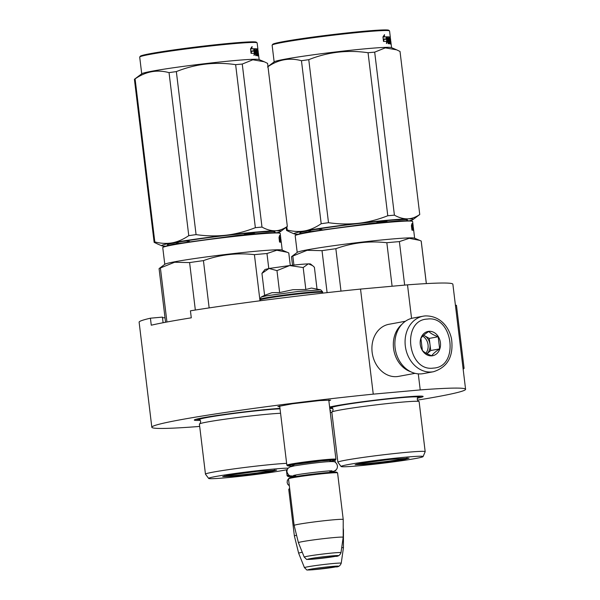 <?xml version="1.0" encoding="UTF-8"?>
<svg xmlns="http://www.w3.org/2000/svg" width="600" height="600" viewBox="0 0 600 600"><rect width="100%" height="100%" fill="white"/><g stroke="black" fill="none" stroke-linecap="round" stroke-linejoin="round"><path stroke-width="0.9" d="M279.788 406.778L277.89 406.522L292.493 403.763L319.335 400.605L330.638 400.14L328.86 400.838M330.038 410.558L330.877 410.7L330.112 411.135M332.775 408.435A48.555 2.115 -6.9 0 1 329.79 408.51M329.618 407.055A48.555 2.115 -6.9 0 1 402.428 397.237A48.555 2.115 -6.9 0 1 423.067 396.39A48.555 2.115 -6.9 0 1 417.308 398.205M200.355 420.36A48.555 2.115 -6.9 0 1 194.333 419.97A48.555 2.115 -6.9 0 1 220.987 414.923A48.555 2.115 -6.9 0 1 270.007 409.162A48.555 2.115 -6.9 0 1 279.975 408.368M199.688 426.397L197.197 426.623A158.025 6.893 -6.9 0 1 151.83 427.26A158.025 6.893 -6.9 0 1 373.252 394.147L420.225 389.918A158.025 6.893 -6.9 0 1 465.585 389.287A158.025 6.893 -6.9 0 1 417.495 400.132M331.853 412.342A158.025 6.893 -6.9 0 1 330.278 412.545M420.225 389.918L418.283 373.868M411.562 318.382L407.505 284.85A158.025 6.893 -6.9 0 1 452.873 284.22L465.585 389.287M373.252 394.147L360.532 289.08L407.505 284.85M360.532 289.08A158.025 6.893 -6.9 0 0 190.433 310.815L191.28 317.82A158.025 6.893 -6.9 0 0 151.267 325.2L150.42 318.195A158.025 6.893 -6.9 0 0 139.118 322.185L151.83 427.26M165.03 317.827A67.972 2.963 -6.9 0 1 162.472 317.505M163.102 322.733L162.428 317.115L150.42 318.195M421.507 396.135L417.915 397.095M331.92 407.505L329.67 407.52M199.5 419.423L195.78 419.347M336.097 469.74A24.72 1.08 -6.9 0 1 336.173 469.808A24.72 1.08 -6.9 0 1 336.15 469.86L335.535 470.64A24.015 1.05 -6.9 0 1 331.29 471.72A24.015 1.05 173.1 0 1 330.263 471.9M288.78 475.14A24.72 1.08 173.1 0 0 287.093 475.748A24.72 1.08 173.1 0 0 287.123 475.793L287.903 476.408A24.015 1.05 173.1 0 0 293.707 476.347M335.153 470.46A24.015 1.05 -6.9 0 1 335.535 470.64M289.793 475.71A24.015 1.05 173.1 0 0 287.903 476.408M289.665 488.415A24.015 1.05 173.1 0 0 289.38 488.572L288.757 489.36A24.72 1.08 173.1 0 0 288.743 489.405L294.382 535.987A24.72 1.08 173.1 0 0 294.382 535.995A24.72 1.08 173.1 0 1 296.58 535.268M289.733 488.978A24.72 1.08 173.1 0 0 288.757 489.36M343.2 529.928A24.72 1.08 -6.9 0 1 343.462 530.048A24.72 1.08 -6.9 0 1 343.462 530.055L343.207 527.963M341.707 547.65A22.553 0.983 -6.9 0 1 343.425 547.83L343.462 530.055M302.265 552.255A22.553 0.983 173.1 0 0 298.65 553.245A22.553 0.983 173.1 0 0 298.657 553.252L294.382 535.995M279.683 405.93L286.853 465.188A24.72 1.08 173.1 0 1 291.24 464.033A24.72 1.08 -6.9 0 1 318.668 460.305A24.72 1.08 -6.9 0 1 335.933 459.248A24.72 1.08 -6.9 0 1 335.918 459.3L335.295 460.088A24.015 1.05 -6.9 0 1 331.05 461.16A24.015 1.05 173.1 0 1 329.647 461.408M286.853 465.188A24.72 1.08 173.1 0 0 286.882 465.232L287.67 465.847A24.015 1.05 173.1 0 0 293.475 465.787M287.67 465.847A24.015 1.05 173.1 0 1 291.9 464.685A24.015 1.05 -6.9 0 1 319.043 461.01A24.015 1.05 -6.9 0 1 335.295 460.088M337.553 472.868A24.72 1.08 -6.9 0 0 319.808 474.015A24.72 1.08 -6.9 0 0 292.89 477.69A24.72 1.08 173.1 0 0 288.525 478.8L289.14 478.013A24.015 1.05 173.1 0 1 293.385 476.94A24.015 1.05 -6.9 0 1 319.53 473.37A24.015 1.05 -6.9 0 1 336.772 472.252L337.553 472.868A24.72 1.08 -6.9 0 1 337.582 472.912L343.222 519.487A24.72 1.08 -6.9 0 1 343.222 519.495A24.72 1.08 -6.9 0 0 325.957 520.545A24.72 1.08 -6.9 0 0 298.53 524.273A24.72 1.08 173.1 0 0 294.142 525.428A24.72 1.08 173.1 0 0 294.142 525.435L298.418 542.685A22.553 0.983 173.1 0 0 298.418 542.692A22.553 0.983 173.1 0 1 302.415 541.627A22.553 0.983 -6.9 0 1 327.495 538.215A22.553 0.983 -6.9 0 1 343.185 537.27L343.222 519.495M288.525 478.8A24.72 1.08 173.1 0 0 288.502 478.853L294.142 525.428M279.623 292.567L276.968 270.615L289.65 265.56A22.95 0.998 -6.9 0 1 308.243 263.88L303.18 267.54L289.65 265.56L269.032 268.478L261.945 273.382L264.6 295.335L271.957 292.673L279.623 292.567L292.853 289.718L305.843 289.5L311.452 288.067L320.745 289.845L298.14 291.457L266.362 295.822L261.195 297.053L259.853 299.377L260.168 300.772M264.825 295.222L261.195 297.053M276.968 270.615L269.032 268.478L264.975 269.505L262.447 272.715M308.243 263.88L308.475 263.873A22.95 0.998 173.1 0 1 310.5 263.993L312.112 265.252M261.945 273.382L262.913 272.13M317.017 288.99L314.385 267.24L312.577 265.597L308.475 263.873M305.843 289.5L303.18 267.54M424.957 315.938A28.253 23.093 79.5 0 0 423.225 316.178L413.018 318.053A28.253 23.093 79.5 0 0 395.257 348.968A28.253 23.093 79.5 0 0 421.53 373.853A28.253 23.093 79.5 0 0 423.27 373.62L433.47 371.737C447.713 367.163 453.735 356.243 451.553 338.97C449.13 327.188 440.257 315.51 425.062 315.923L423.225 316.178A28.253 23.093 79.5 0 0 405.457 347.085A28.253 23.093 79.5 0 0 431.737 371.97A28.253 23.093 79.5 0 0 433.47 371.737M427.38 319.072C401.197 319.89 407.498 371.955 433.312 368.1C459.495 367.275 453.195 315.21 427.38 319.072M428.865 331.327A12.36 10.103 79.5 0 0 420.27 344.49A12.36 10.103 79.5 0 0 431.827 355.845A12.36 10.103 79.5 0 0 440.423 342.675A12.36 10.103 79.5 0 0 428.865 331.327M428.805 331.47C424.935 333.975 422.303 336.255 420.908 338.31L422.37 350.445C424.26 352.433 427.38 354.195 431.745 355.733C433.14 353.678 435.772 351.397 439.643 348.885L438.18 336.757C433.815 335.22 430.695 333.457 428.805 331.47M438.18 336.757L429.248 338.4L423.69 335.265M439.643 348.885L430.717 350.535L429.248 338.4M423.645 335.31A10.59 8.663 79.5 0 1 424.56 335.76A10.59 8.663 79.5 0 1 429.982 344.468A10.59 8.663 79.5 0 1 427.013 353.73L430.717 350.535M425.933 353.145A10.59 8.663 79.5 0 0 422.722 336.173M405.435 321.248L388.928 324.293A26.483 21.645 79.5 0 0 372.278 353.28A26.483 21.645 79.5 0 0 396.915 376.605A26.483 21.645 79.5 0 0 398.543 376.38L415.043 373.343M401.873 324.375A26.483 21.645 79.5 0 0 393.855 350.317A26.483 21.645 79.5 0 0 410.603 371.692M271.83 471.428C261.157 473.272 248.632 474.885 234.255 476.265L222.683 476.632L227.49 475.418L257.1 471.375L276.623 470.107L271.83 471.428M274.995 469.95L270.675 470.865M164.782 264.337L162.757 247.627A59.145 2.58 -6.9 0 1 162.803 247.507L163.417 246.72L173.745 244.11L237.382 235.417L266.858 232.733L279.337 232.695L280.125 233.31A59.145 2.58 -6.9 0 1 280.192 233.415L280.748 237.968A59.145 2.58 -6.9 0 1 280.68 238.11M162.803 247.507A59.145 2.58 -6.9 0 1 173.257 244.86A59.145 2.58 -6.9 0 1 237.66 236.07A59.145 2.58 -6.9 0 1 280.125 233.31M165.562 322.26L159.083 268.718A65.325 2.85 -6.9 0 1 159.248 268.478L164.933 264.225A59.145 2.58 -6.9 0 1 175.29 261.675A59.145 2.58 173.1 0 1 238.785 252.975A59.145 2.58 173.1 0 1 282.038 250.05L288.757 252.945A65.325 2.85 173.1 0 1 288.795 253.02L290.303 265.485L288.757 252.945M280.882 242.288L280.875 242.243A59.145 2.58 -6.9 0 0 279.615 242.085L279.653 239.97A59.145 2.58 -6.9 0 1 280.755 240.142L280.058 240.233A58.44 2.55 -6.9 0 0 279.645 240.135M280.755 240.142L281.123 242.257M280.403 242.153L280.17 240.218M279.007 237.683L279.6 237.608L279.577 235.433L279 237.6L279.54 242.077L279.263 239.76M279.585 239.722A59.145 2.58 -6.9 0 1 280.71 239.895L280.567 237.795L279.87 237.885L280.013 239.978M279.015 237.705A58.44 2.55 -6.9 0 1 279.87 237.885M279.6 237.608A59.145 2.58 -6.9 0 1 280.567 237.795M281.183 241.785L281.04 240.615M280.965 240.487L280.868 239.19A59.145 2.58 -6.9 0 1 280.905 239.265L281.062 240.562A59.145 2.58 -6.9 0 1 281.055 240.608L280.98 240.623M280.748 237.968A59.145 2.58 -6.9 0 0 280.673 237.855L281.123 241.785M281.175 241.778A59.145 2.58 -6.9 0 1 281.22 241.853L282.218 250.125M281.197 241.808L281.055 240.608M195.337 310.035L189.6 262.582L174.63 262.245L160.403 267.968L166.942 322.005M268.785 268.522L266.97 253.522A65.325 2.85 173.1 0 0 254.415 254.655L259.995 300.795M266.97 253.522L276.803 250.23L287.295 252.285M209.153 307.913L203.43 260.625C219.938 254.618 236.933 252.63 254.415 254.655M203.43 260.625A65.325 2.85 173.1 0 0 189.6 262.582M159.248 268.478A65.325 2.85 -6.9 0 1 160.403 267.968M280.567 413.265A43.965 1.92 173.1 0 0 207.21 422.01A43.965 1.92 -6.9 0 0 199.56 423.877C199.972 424.02 200.347 423.18 200.678 421.357L199.665 419.55A43.2 1.882 -6.9 0 1 207.285 417.457A43.2 1.882 173.1 0 1 280.035 408.832M286.627 463.35A43.965 1.92 173.1 0 0 213.27 472.095A43.965 1.92 -6.9 0 0 205.462 474.15A43.965 1.92 -6.9 0 0 205.485 474.195L208.665 478.433A41.31 1.8 -6.9 0 1 215.978 476.452A41.31 1.8 173.1 0 1 254.888 470.993A41.31 1.8 173.1 0 1 288.165 468.15M208.665 478.433A41.31 1.8 -6.9 0 0 237.99 476.572A41.31 1.8 -6.9 0 0 283.343 470.393A41.31 1.8 173.1 0 0 287.212 469.612M228.653 475.95L224.235 476.092M205.462 474.15L199.403 424.065A43.965 1.92 -6.9 0 1 199.56 423.877M258.743 227.362A67.095 2.925 173.1 0 0 255.36 227.678L235.635 64.657A67.095 2.925 -6.9 0 1 239.017 64.343A67.095 2.925 173.1 0 1 242.257 64.058L252.855 59.782L264.24 61.755L267.593 63.383L287.325 226.403A67.095 2.925 173.1 0 1 287.175 226.56L280.673 231.428A60.03 2.618 173.1 0 0 275.145 230.782C270.87 230.827 266.49 229.59 261.99 227.077A67.095 2.925 173.1 0 0 258.743 227.362M182.97 241.365A67.095 2.925 173.1 0 0 186.105 241.072L186.083 240.862M189.562 241.515L186.105 241.072M257.07 42.787L256.282 42.172A58.44 2.55 173.1 0 0 231.442 43.185A58.44 2.55 -6.9 0 0 172.447 50.123A58.44 2.55 -6.9 0 0 140.355 56.198L139.74 56.985A59.145 2.58 -6.9 0 1 172.215 50.835A59.145 2.58 -6.9 0 1 231.93 43.815A59.145 2.58 173.1 0 1 257.07 42.787A59.145 2.58 173.1 0 1 257.138 42.892L257.903 49.193A59.145 2.58 173.1 0 0 257.295 48.907L256.597 48.998L256.59 49.523L257.032 48.945M164.82 246.083A60.03 2.618 -6.9 0 1 161.82 245.805A60.03 2.618 -6.9 0 1 172.282 242.827C177.72 241.808 183.218 239.415 188.767 235.65A67.095 2.925 -6.9 0 1 196.072 234.615L176.347 71.595C195.465 63.945 215.22 61.627 235.635 64.657M157.995 244.185L154.14 242.347A67.095 2.925 -6.9 0 1 154.815 241.913C160.74 243.502 166.56 243.81 172.282 242.827A60.03 2.618 -6.9 0 1 226.208 235.185C216.218 236.288 206.175 236.093 196.072 234.615M176.115 243.683L178.898 242.062M154.14 242.347L134.415 79.328A67.095 2.925 -6.9 0 1 134.565 79.17A67.095 2.925 -6.9 0 1 135.09 78.892C145.762 71.468 157.08 69.375 169.042 72.63A67.095 2.925 -6.9 0 1 176.347 71.595M154.815 241.913L135.09 78.892M188.767 235.65L169.042 72.63M287.325 226.403C283.26 229.2 279.202 230.663 275.145 230.782A60.03 2.618 173.1 0 0 226.208 235.185C235.71 234.067 245.423 231.562 255.36 227.678M243.795 234.743L245.392 234.135A67.095 2.925 173.1 0 0 252.697 233.1L252.645 232.688M255.09 233.663L252.697 233.1M168.172 245.228A54.203 2.362 -6.9 0 1 192.368 239.895A54.203 2.362 -6.9 0 1 251.933 232.755A54.203 2.362 -6.9 0 1 274.365 232.373M277.822 232.41A60.03 2.618 173.1 0 0 280.673 231.428M245.392 234.135L245.295 233.377M264.038 61.672L258.983 59.528A59.145 2.58 173.1 0 0 233.962 60.623A59.145 2.58 -6.9 0 0 175.095 67.523A59.145 2.58 -6.9 0 0 141.877 73.695L134.565 79.17M261.99 227.077L242.257 64.058M141.72 73.815L139.703 57.097A59.145 2.58 -6.9 0 1 139.74 56.985M254.25 51.157L254.167 54.008M254.505 53.287L255.165 53.198L254.632 48.75L254.445 51.127L253.785 51.218A58.44 2.55 173.1 0 0 251.558 51.262M254.445 51.127A59.145 2.58 173.1 0 0 251.572 51.188L251.22 53.347A59.145 2.58 173.1 0 1 254.243 53.265L254.01 55.44L255.165 53.198M256.748 51.495L257.123 54.562M256.837 52.245L257.062 53.002M259.163 59.602L258.735 56.093A59.145 2.58 173.1 0 0 258.735 56.085L257.955 50.415M258.015 50.407L258.623 55.957L257.947 50.355A59.145 2.58 173.1 0 0 257.587 50.235L257.385 50.258M257.055 50.355L256.845 51.405A59.145 2.58 173.1 0 1 257.19 51.443L257.055 50.355A58.44 2.55 173.1 0 1 257.243 50.445L257.048 51.615A58.44 2.55 173.1 0 1 257.303 51.69L257.483 52.83M257.303 51.69L257.407 52.252M257.55 51.66L258 51.6A59.145 2.58 173.1 0 0 257.745 51.525L257.535 51.555M258 51.6L257.767 52.793A59.145 2.58 173.1 0 1 258.06 52.867L258.27 54.585L257.58 54.668L257.558 52.927M257.49 52.935L257.685 54.495M257.7 54.653L257.82 55.995M258.112 52.162L258.502 55.387L257.798 55.47M258.502 55.387L258.517 55.912A59.145 2.58 173.1 0 0 257.812 55.762L257.347 52.733A59.145 2.58 173.1 0 0 257.002 52.703L256.718 52.74M257.002 52.703L257.07 55.695L256.395 50.093A59.145 2.58 173.1 0 0 255.51 50.055L255.06 50.115M255.472 50.168A58.44 2.55 173.1 0 0 255.06 50.153M255.218 51.443A58.44 2.55 173.1 0 1 255.743 51.465L256.425 51.375A59.145 2.58 173.1 0 0 255.608 51.345L255.218 51.398M255.743 51.465L255.885 52.65M256.425 51.375L256.582 52.672A59.145 2.58 173.1 0 0 255.765 52.642L256.125 55.657L255.728 55.65L254.955 49.29M255.067 48.75A59.145 2.58 173.1 0 1 256.972 48.863L256.282 48.945A58.44 2.55 173.1 0 0 254.978 48.855M258.27 54.585A59.145 2.58 173.1 0 0 257.782 54.48L257.558 54.51M257.903 49.193A59.145 2.58 173.1 0 1 257.805 49.373L257.28 49.432L257.295 48.907L257.625 52.238M257.138 49.455L256.59 49.523L256.665 50.123M258.218 51.818L258.06 50.528M258.375 53.108L258.577 54.832M257.835 50.302L257.73 49.425L257.288 49.477M257.138 50.392L257.28 51.585M257.183 51.6L256.567 51.517M256.665 50.182L256.815 51.412M256.83 51.488L257.07 52.883M256.845 52.8L257.093 54.57M256.282 48.945L256.522 50.145M256.53 50.198L256.673 51.427M256.688 51.502L256.83 52.725M255.78 52.755A58.44 2.55 173.1 0 0 255.375 52.74M256.538 50.302L256.74 51.42M257.587 50.235L257.745 51.525M255.51 50.055L255.608 51.345M256.972 48.863L257.782 54.48M257.805 49.373L257.918 50.34M251.798 48.787A59.145 2.58 173.1 0 1 254.535 48.75L254.362 50.88A59.145 2.58 173.1 0 0 251.475 50.948L251.07 53.355L250.53 48.87L252.105 46.568L251.798 48.787L251.167 48.877A58.44 2.55 173.1 0 1 253.875 48.84L253.71 50.97M254.535 48.75L253.875 48.84M251.475 50.948L250.815 51.248M251.325 47.76L251.167 48.877M274.493 469.957A25.328 1.103 173.1 0 1 270.24 470.947A25.328 1.103 -6.9 0 1 243.877 474.585A25.328 1.103 -6.9 0 1 224.715 475.98M404.25 459.502C393.577 461.347 381.053 462.96 366.675 464.34L355.11 464.715L359.918 463.5L389.52 459.457L409.043 458.183L404.25 459.502M407.415 458.025L403.095 458.947M297.202 252.42L295.178 235.702A59.145 2.58 -6.9 0 1 295.222 235.583L295.837 234.803L306.173 232.185L369.803 223.5L399.285 220.815L411.772 220.785M295.222 235.583A59.145 2.58 -6.9 0 1 305.678 232.942A59.145 2.58 -6.9 0 1 370.08 224.145A59.145 2.58 -6.9 0 1 412.545 221.385A59.145 2.58 -6.9 0 1 412.62 221.49L413.168 226.042A59.145 2.58 -6.9 0 1 413.1 226.192M292.53 265.23L291.51 256.8A65.325 2.85 -6.9 0 1 291.668 256.56L297.36 252.3A59.145 2.58 -6.9 0 1 307.718 249.75A59.145 2.58 173.1 0 1 371.212 241.058A59.145 2.58 173.1 0 1 414.457 238.132L421.178 241.02A65.325 2.85 173.1 0 1 421.215 241.103L426.36 283.597M413.303 230.362L413.303 230.317A59.145 2.58 -6.9 0 0 412.035 230.16L412.072 228.045A59.145 2.58 -6.9 0 1 413.183 228.225L412.485 228.308A58.44 2.55 -6.9 0 0 412.072 228.218M413.183 228.225L413.55 230.333M412.83 230.235L412.59 228.292M411.435 225.765L412.02 225.69L411.998 223.507L411.42 225.675L411.967 230.16L411.683 227.843M412.013 227.798A59.145 2.58 -6.9 0 1 413.138 227.97L412.987 225.877L412.29 225.968L412.44 228.06M411.435 225.788A58.44 2.55 -6.9 0 1 412.29 225.968M412.02 225.69A59.145 2.58 -6.9 0 1 412.987 225.877M413.385 228.562L413.445 228.562A59.145 2.58 -6.9 0 1 413.482 228.638A59.145 2.58 -6.9 0 1 413.475 228.69L413.625 229.882L413.4 228.697M413.445 228.562L413.295 227.272A59.145 2.58 -6.9 0 1 413.325 227.34L413.482 228.638M413.168 226.042A59.145 2.58 -6.9 0 0 413.092 225.938L413.543 229.86M413.603 229.853A59.145 2.58 -6.9 0 1 413.64 229.935L414.638 238.208M327.105 292.642L322.02 250.657L307.058 250.32L292.822 256.05L293.918 265.08M404.655 285.112L399.39 241.605A65.325 2.85 173.1 0 0 386.835 242.73L392.1 286.237M426.33 283.597L421.178 241.02M399.39 241.605L409.23 238.312L419.715 240.36M340.987 291.12L335.85 248.7C352.365 242.7 369.36 240.712 386.835 242.73M335.85 248.7A65.325 2.85 173.1 0 0 322.02 250.657M291.668 256.56A65.325 2.85 -6.9 0 1 292.822 256.05M423.09 456.585A41.31 1.8 173.1 0 0 394.74 458.243A41.31 1.8 173.1 0 0 348.405 464.535A41.31 1.8 -6.9 0 0 341.085 466.507A41.31 1.8 -6.9 0 0 370.418 464.647A41.31 1.8 -6.9 0 0 415.763 458.467A41.31 1.8 173.1 0 0 423.09 456.585L425.168 451.717A43.965 1.92 173.1 0 0 425.175 451.665L419.115 401.58A43.965 1.92 173.1 0 0 418.92 401.438A43.965 1.92 173.1 0 0 386.528 403.665A43.965 1.92 173.1 0 0 339.63 410.092A43.965 1.92 -6.9 0 0 331.98 411.952C332.4 412.103 332.767 411.263 333.097 409.44L332.085 407.632A43.2 1.882 -6.9 0 1 339.705 405.533A43.2 1.882 173.1 0 1 388.537 398.918A43.2 1.882 173.1 0 1 417.787 397.26L417.232 399.255C417.99 400.95 418.553 401.678 418.92 401.438M425.175 451.665A43.965 1.92 173.1 0 0 394.47 453.54A43.965 1.92 173.1 0 0 345.69 460.178A43.965 1.92 -6.9 0 0 337.89 462.232A43.965 1.92 -6.9 0 0 337.905 462.278L341.085 466.507M361.08 464.033L356.655 464.175M337.89 462.232L331.83 412.147A43.965 1.92 -6.9 0 1 331.98 411.952M391.17 215.445A67.095 2.925 173.1 0 0 387.78 215.752L368.055 52.733A67.095 2.925 -6.9 0 1 371.438 52.425A67.095 2.925 173.1 0 1 374.685 52.14L385.275 47.865L396.66 49.838L400.02 51.457L419.745 214.478A67.095 2.925 173.1 0 1 419.595 214.635L413.092 219.502A60.03 2.618 173.1 0 0 407.565 218.865C403.298 218.903 398.91 217.673 394.41 215.153A67.095 2.925 173.1 0 0 391.17 215.445M315.39 229.44A67.095 2.925 173.1 0 0 318.525 229.155L318.502 228.938M321.99 229.597L318.525 229.155M389.49 30.862L388.71 30.247A58.44 2.55 173.1 0 0 363.87 31.267A58.44 2.55 -6.9 0 0 304.868 38.205A58.44 2.55 -6.9 0 0 272.782 44.28L272.168 45.06A59.145 2.58 -6.9 0 1 304.642 38.91A59.145 2.58 -6.9 0 1 364.35 31.89A59.145 2.58 173.1 0 1 389.49 30.862A59.145 2.58 173.1 0 1 389.565 30.968L390.322 37.275A59.145 2.58 173.1 0 0 389.722 36.99L389.025 37.072L389.01 37.605L389.452 37.02M297.24 234.165A60.03 2.618 -6.9 0 1 294.24 233.888A60.03 2.618 -6.9 0 1 304.702 230.903C310.147 229.89 315.645 227.498 321.195 223.725A67.095 2.925 -6.9 0 1 328.5 222.69L308.767 59.677C327.885 52.02 347.647 49.71 368.055 52.733M290.423 232.26L286.567 230.43A67.095 2.925 -6.9 0 1 287.243 229.987C293.168 231.585 298.987 231.885 304.702 230.903A60.03 2.618 -6.9 0 1 358.627 223.267C348.645 224.362 338.603 224.175 328.5 222.69M308.535 231.757L311.317 230.138M286.567 230.43L286.185 227.295M287.243 229.987L286.853 226.8M321.195 223.725L301.462 60.713A67.095 2.925 -6.9 0 1 308.767 59.677M267.51 66.975C278.183 59.543 289.5 57.457 301.462 60.713M419.745 214.478C415.688 217.282 411.63 218.745 407.565 218.865A60.03 2.618 173.1 0 0 358.627 223.267C368.13 222.142 377.85 219.638 387.78 215.752M376.215 222.825L377.812 222.21A67.095 2.925 173.1 0 0 385.118 221.183L385.072 220.77M387.518 221.737L385.118 221.183M300.593 233.303A54.203 2.362 -6.9 0 1 324.795 227.97A54.203 2.362 -6.9 0 1 384.353 220.83A54.203 2.362 -6.9 0 1 406.785 220.455M410.25 220.485A60.03 2.618 173.1 0 0 413.092 219.502M377.812 222.21L377.722 221.46M396.465 49.755L391.403 47.602A59.145 2.58 173.1 0 0 366.39 48.705A59.145 2.58 -6.9 0 0 307.522 55.605A59.145 2.58 -6.9 0 0 274.305 61.778L267.975 66.51M394.41 215.153L374.685 52.14M274.147 61.898L272.123 45.18A59.145 2.58 -6.9 0 1 272.168 45.06M386.67 39.233L386.588 42.09M386.933 41.362L387.592 41.273L387.053 36.825L386.865 39.21L386.213 39.3A58.44 2.55 173.1 0 0 383.985 39.338M386.865 39.21A59.145 2.58 173.1 0 0 383.993 39.27L383.64 41.43A59.145 2.58 173.1 0 1 386.662 41.348L386.438 43.523L387.592 41.273M389.175 39.578L389.543 42.645M389.265 40.328L389.482 41.078M391.582 47.685L391.162 44.175A59.145 2.58 173.1 0 0 391.155 44.168L390.375 38.49M390.435 38.483L391.043 44.04L390.368 38.43A59.145 2.58 173.1 0 0 390.015 38.31L389.805 38.34M389.482 38.43L389.265 39.487A59.145 2.58 173.1 0 1 389.61 39.517L389.482 38.43A58.44 2.55 173.1 0 1 389.67 38.52L389.475 39.697A58.44 2.55 173.1 0 1 389.722 39.765L389.903 40.912M389.722 39.765L389.835 40.328M389.978 39.735L390.42 39.682A59.145 2.58 173.1 0 0 390.173 39.608L389.963 39.63M390.42 39.682L390.188 40.875A59.145 2.58 173.1 0 1 390.487 40.943L390.69 42.66L390 42.75L389.79 41.032M389.918 41.017L390.105 42.57M390.127 42.735L390.248 44.078M390.533 40.245L390.923 43.463L390.225 43.553M390.923 43.463L390.945 43.987A59.145 2.58 173.1 0 0 390.232 43.838L389.768 40.815A59.145 2.58 173.1 0 0 389.423 40.785L389.138 40.815M389.423 40.785L389.498 43.77L388.815 38.168A59.145 2.58 173.1 0 0 387.938 38.13L387.48 38.197A58.44 2.55 173.1 0 1 387.893 38.242M387.645 39.525A58.44 2.55 173.1 0 1 388.17 39.547L388.845 39.457A59.145 2.58 173.1 0 0 388.028 39.428L387.638 39.48M388.17 39.547L388.312 40.725M388.845 39.457L389.002 40.755A59.145 2.58 173.1 0 0 388.185 40.725L388.553 43.733L388.155 43.725L387.382 37.373M387.487 36.832A59.145 2.58 173.1 0 1 389.4 36.938L388.71 37.027A58.44 2.55 173.1 0 0 387.397 36.938M390.69 42.66A59.145 2.58 173.1 0 0 390.202 42.562L389.985 42.585M390.322 37.275A59.145 2.58 173.1 0 1 390.225 37.447L389.707 37.508L389.722 36.99L390.045 40.32M389.565 37.537L389.01 37.605L389.085 38.205M390.638 39.892L390.638 39.892A59.145 2.58 173.1 0 0 390.638 39.892L390.48 38.61M390.795 41.19L391.005 42.915M390.263 38.385L390.15 37.508L389.707 37.56M389.558 38.468L389.707 39.668M389.092 38.258L388.98 39.525M389.61 39.517L388.987 39.6M389.25 39.562L389.498 40.965M389.265 40.883L389.513 42.645M388.71 37.027L388.942 38.22M388.95 38.28L389.1 39.51M389.107 39.585L389.257 40.8M388.2 40.838A58.44 2.55 173.1 0 0 387.803 40.822M389.033 38.392L389.168 39.502M390.015 38.31L390.173 39.608M387.938 38.13L388.028 39.428M389.4 36.938L390.202 42.562M390.225 37.447L390.345 38.422M384.225 36.87A59.145 2.58 173.1 0 1 386.955 36.825L386.783 38.963A59.145 2.58 173.1 0 0 383.895 39.023L383.498 41.438L382.957 36.953L384.533 34.65L384.225 36.87L383.595 36.96A58.44 2.55 173.1 0 1 386.295 36.915L386.13 39.053M386.955 36.825L386.295 36.915M383.895 39.023L383.243 39.322M383.745 35.835L383.595 36.96M406.912 458.033A25.328 1.103 173.1 0 1 402.66 459.03A25.328 1.103 -6.9 0 1 376.305 462.66A25.328 1.103 -6.9 0 1 357.142 464.055M463.058 368.423L464.077 368.303A159.083 6.938 -6.9 0 1 463.14 369.067M455.43 305.385L456.45 305.257L464.077 368.303M304.462 567.683C308.73 571.38 304.47 569.572 312.285 569.82L335.692 566.903C338.317 567.12 340.163 565.898 341.228 563.227A18.518 0.81 173.1 0 0 328.395 564A18.518 0.81 173.1 0 0 307.748 566.805A18.518 0.81 173.1 0 0 304.462 567.683L298.657 553.252M335.475 566.933C347.288 564.825 321.112 567.18 310.837 569.153C299.025 571.26 325.207 568.898 335.475 566.933M292.718 465.533L294.78 464.423L321.157 460.957L330.615 460.305L330.315 460.987M304.222 557.123C308.498 560.82 304.23 559.013 312.045 559.26L335.452 556.342C338.077 556.56 339.923 555.338 340.995 552.675A18.518 0.81 173.1 0 0 328.163 553.44A18.518 0.81 173.1 0 0 307.507 556.245A18.518 0.81 173.1 0 0 304.222 557.123L298.418 542.692M335.235 556.373C347.048 554.265 320.873 556.627 310.605 558.592C298.793 560.7 324.968 558.338 335.235 556.373M322.642 293.145L322.68 292.418A31.605 1.38 173.1 0 0 300.608 293.76A31.605 1.38 173.1 0 0 265.538 298.53A31.605 1.38 173.1 0 0 259.928 300.007M320.745 289.845L322.605 291.788A31.605 1.38 173.1 0 0 300.532 293.13A31.605 1.38 173.1 0 0 265.462 297.9A31.605 1.38 173.1 0 0 259.853 299.377M280.17 239.28L280.808 239.197M412.59 227.355L413.228 227.28M335.01 460.245L335.272 462.375M286.373 469.8L287.093 475.748M294.045 476.52L293.212 476.16M341.228 563.227L343.425 547.83M328.763 399.99L335.933 459.248M293.805 465.96L292.47 465.495M329.362 461.655L330.555 460.882M296.07 474.945L294.795 476.692M330.968 472.312L329.303 470.925M340.995 552.675L343.185 537.27M293.647 475.418L296.04 474.952C304.538 473.257 330.33 470.467 332.048 470.85L331.77 470.805M330.038 471.893C338.903 471.66 338.475 464.812 335.513 462.533C336.585 459.772 308.355 463.643 294.36 465.855L289.92 466.95L288.022 468.3L287.138 469.83L286.905 471.93L288.487 474.915L290.22 475.868L295.418 476.07M333.038 472.185L330.683 472.17M295.215 476.303L289.56 477.803M289.365 485.933L287.67 484.155L287.138 482.482L287.37 480.39L289.043 478.14M322.605 291.788L322.68 292.418M291.548 466.44L291.78 465.893M199.665 419.55L198.532 418.665M161.82 245.805L157.5 243.968M257.13 51.547L256.44 51.63M411.765 220.77L412.545 221.385M417.787 397.26L418.673 396.135M332.085 407.632L330.96 406.748M294.24 233.888L289.92 232.05M389.55 39.63L388.86 39.705"/></g></svg>
